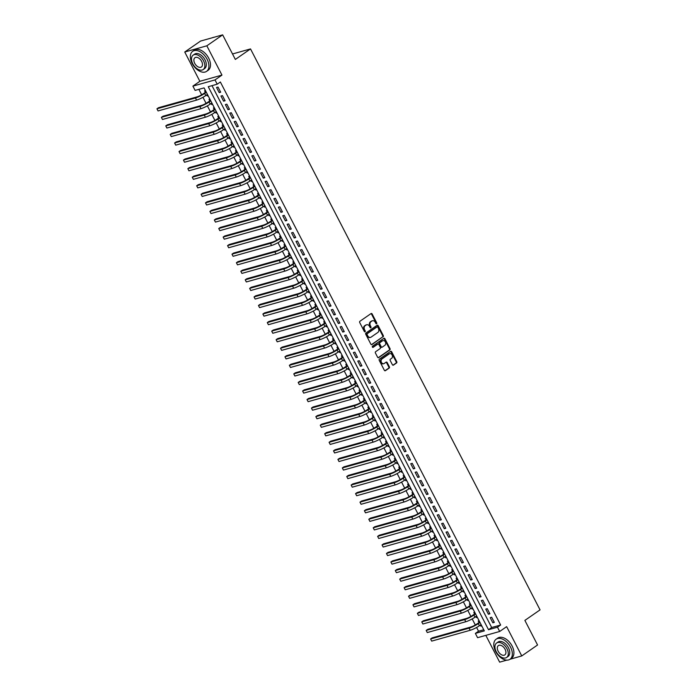 <?xml version="1.0" encoding="UTF-8"?>
<svg xmlns="http://www.w3.org/2000/svg" width="697" height="697" viewBox="0 0 697 697"><rect width="100%" height="100%" fill="white"/><g stroke="black" fill="none" stroke-linecap="round" stroke-linejoin="round"><path stroke-width="1.05" d="M376.607 323.765A0.671 0.514 74.3 0 0 376.737 322.877L372.128 313.964A0.958 0.741 74.3 0 0 371.074 313.554L359.905 321.291A0.958 0.741 74.3 0 0 359.722 322.563L364.322 331.484A0.671 0.514 74.3 0 0 365.193 330.883L364.592 329.725A3.067 2.361 74.3 0 1 365.193 325.665L366.125 325.02A3.067 2.361 74.3 0 1 366.683 324.758A3.067 2.361 74.3 0 1 369.497 326.327L370.09 327.485A0.671 0.514 74.3 0 0 370.961 326.876L370.368 325.726A3.067 2.361 74.3 0 1 370.97 321.665L371.902 321.021A3.067 2.361 74.3 0 1 372.459 320.751A3.067 2.361 74.3 0 1 375.274 322.328L375.866 323.478A0.671 0.514 74.3 0 0 376.607 323.765M376.145 323.783A0.671 0.514 74.3 0 0 376.136 323.051L371.536 314.129A0.958 0.741 74.3 0 0 370.961 313.633M364.601 331.781A0.671 0.514 74.3 0 0 364.592 331.049L364 329.89L364.592 329.725M370.377 327.782A0.671 0.514 74.3 0 0 370.368 327.05L369.767 325.891L370.368 325.726M392.385 364.714A0.958 0.741 74.3 0 0 393.439 365.123L396.576 362.945A0.958 0.741 74.3 0 0 396.759 361.682L391.653 351.776A0.958 0.741 74.3 0 0 390.599 351.366L379.421 359.112A0.958 0.741 74.3 0 0 379.238 360.375L384.343 370.281A0.958 0.741 74.3 0 0 385.397 370.691L389.187 368.068A0.958 0.741 74.3 0 0 389.37 366.796L387.183 362.562A0.958 0.741 74.3 0 0 386.129 362.152L384.256 363.451A2.561 1.978 74.3 0 1 383.786 363.668A2.561 1.978 74.3 0 1 381.303 362.057A2.561 1.978 74.3 0 1 381.939 358.964L389.292 353.867A2.561 1.978 74.3 0 1 389.762 353.64A2.561 1.978 74.3 0 1 392.245 355.261A2.561 1.978 74.3 0 1 391.609 358.354L390.381 359.199A0.958 0.741 74.3 0 0 390.198 360.471L392.385 364.714M497.475 627.195L499.679 631.473L477.576 637.685L475.371 633.407L484.337 630.89L204.064 87.883L195.108 90.401L192.903 86.123L214.998 79.92L217.211 84.189L208.246 86.707L488.51 629.713L497.475 627.195L500.638 625.009L220.365 82.002L217.211 84.189M222.648 34.85L206.843 45.81L184.74 52.014L200.553 41.062L222.648 34.85L235.342 59.437L250.519 48.921L540.053 609.875L524.876 620.4L537.561 644.986L521.757 655.938L506.641 626.647L499.679 631.473M184.74 52.014L199.856 81.305L221.96 75.093L206.843 45.81M221.96 75.093L214.998 79.92M383.097 336.843A0.958 0.741 74.3 0 0 383.289 335.571L378.175 325.673A0.958 0.741 74.3 0 0 377.121 325.264L365.951 333A0.958 0.741 74.3 0 0 365.759 334.272L370.874 344.179A0.958 0.741 74.3 0 0 371.928 344.588L382.505 337.008A0.958 0.741 74.3 0 0 382.688 335.745L377.582 325.839A0.958 0.741 74.3 0 0 377.007 325.342M384.91 338.725L390.024 348.631A0.958 0.741 74.3 0 1 389.841 349.894L378.663 357.639A0.958 0.741 74.3 0 1 377.608 357.23L375.422 352.996A0.958 0.741 74.3 0 1 375.613 351.724L380.144 348.578A0.958 0.741 74.3 0 0 380.327 347.315L378.88 344.501A0.958 0.741 74.3 0 0 377.826 344.091L373.104 347.359A0.671 0.514 74.3 0 1 372.503 346.182L383.855 338.315A0.958 0.741 74.3 0 1 384.91 338.725L384.317 338.89L389.431 348.796L390.024 348.631M485.826 635.368L499.653 662.15L506.832 660.129M510.073 659.223L521.757 655.938M480.338 625.104L480.878 626.15L481.618 625.636M479.109 620.774L478.229 621.018L479.005 622.517M475.929 616.557L476.469 617.603L477.21 617.089M474.701 612.219L473.821 612.471L474.587 613.961M471.512 608.002L472.052 609.047L472.793 608.533M470.283 603.672L469.403 603.916L470.179 605.414M467.103 599.455L467.635 600.5L468.384 599.986M465.866 595.116L464.986 595.369L465.762 596.859M462.686 590.899L463.226 591.945L463.967 591.431M461.458 586.569L460.578 586.813L461.344 588.312M458.269 582.352L458.809 583.398L459.55 582.884M457.04 578.013L456.16 578.266L456.936 579.756M453.86 573.797L454.4 574.842L455.141 574.328M452.632 569.466L451.752 569.71L452.519 571.209M449.443 565.25L449.983 566.295L450.724 565.781M448.215 560.911L447.335 561.163L448.11 562.662M445.034 556.694L445.566 557.739L446.315 557.225M443.806 552.364L442.917 552.608L443.693 554.106M440.617 548.147L441.157 549.192L441.898 548.678M439.389 543.808L438.509 544.061L439.284 545.559M436.2 539.591L436.74 540.637L437.481 540.123M434.972 535.261L434.092 535.505L434.867 537.004M431.791 531.044L432.332 532.09L433.072 531.576M430.563 526.705L429.683 526.958L430.45 528.457M427.374 522.489L427.914 523.534L428.655 523.02M426.146 518.159L425.266 518.402L426.041 519.901M422.966 513.942L423.506 514.987L424.246 514.473M421.737 509.603L420.857 509.856L421.624 511.354M418.548 505.386L419.089 506.431L419.829 505.917M417.32 501.056L416.44 501.3L417.215 502.798M414.14 496.839L414.671 497.885L415.421 497.37M412.903 492.5L412.023 492.753L412.798 494.251M409.723 488.283L410.263 489.329L411.003 488.815M408.494 483.953L407.614 484.197L408.381 485.696M405.305 479.736L405.846 480.782L406.586 480.268M404.077 475.398L403.197 475.65L403.972 477.149M400.897 471.181L401.437 472.226L402.178 471.712M399.669 466.851L398.789 467.095L399.555 468.593M396.48 462.634L397.02 463.679L397.76 463.165M395.251 458.295L394.371 458.548L395.147 460.046M392.071 454.078L392.603 455.124L393.352 454.61M390.834 449.748L389.954 449.992L390.729 451.49M387.654 445.531L388.194 446.577L388.935 446.063M386.426 441.192L385.546 441.445L386.321 442.943M383.237 436.975L383.777 438.021L384.517 437.507M382.008 432.645L381.128 432.889L381.904 434.388M378.828 428.428L379.368 429.474L380.109 428.96M377.6 424.09L376.72 424.342L377.486 425.841M374.411 419.882L374.951 420.918L375.692 420.404M373.183 415.543L372.303 415.787L373.078 417.285M370.002 411.326L370.534 412.371L371.283 411.857M368.774 406.987L367.894 407.24L368.661 408.738M365.585 402.779L366.125 403.816L366.866 403.302M364.357 398.44L363.477 398.684L364.252 400.183M361.168 394.223L361.708 395.269L362.457 394.755M359.94 389.884L359.06 390.137L359.835 391.636M356.759 385.676L357.3 386.713L358.04 386.199M355.531 381.337L354.651 381.581L355.418 383.08M352.342 377.121L352.882 378.166L353.623 377.652M351.114 372.79L350.234 373.034L351.009 374.533M347.934 368.574L348.474 369.61L349.214 369.096M346.705 364.235L345.825 364.479L346.592 365.977M343.516 360.018L344.057 361.063L344.797 360.549M342.288 355.688L341.408 355.932L342.183 357.43M339.108 351.471L339.639 352.508L340.389 351.994M337.871 347.132L336.991 347.376L337.766 348.875M334.691 342.915L335.231 343.961L335.971 343.447M333.462 338.585L332.582 338.829L333.349 340.328M330.273 334.368L330.814 335.405L331.554 334.891M329.045 330.029L328.165 330.273L328.94 331.772M325.865 325.813L326.405 326.858L327.146 326.344M324.636 321.483L323.757 321.726L324.523 323.225M321.448 317.266L321.988 318.302L322.728 317.788M320.219 312.927L319.339 313.171L320.115 314.669M317.039 308.71L317.571 309.756L318.32 309.241M315.811 304.38L314.922 304.624L315.697 306.122M312.622 300.163L313.162 301.2L313.903 300.686M311.393 295.824L310.513 296.068L311.289 297.567M308.205 291.607L308.745 292.653L309.485 292.139M306.976 287.277L306.096 287.521L306.872 289.02M303.796 283.06L304.336 284.097L305.077 283.583M302.568 278.722L301.688 278.966L302.454 280.464M299.379 274.505L299.919 275.55L300.66 275.036M298.15 270.175L297.27 270.419L298.046 271.917M294.97 265.958L295.511 266.995L296.251 266.481M293.742 261.619L292.862 261.863L293.629 263.361M290.553 257.402L291.093 258.448L291.834 257.934M289.325 253.072L288.445 253.316L289.22 254.814M286.145 248.855L286.676 249.892L287.425 249.378M284.907 244.516L284.027 244.769L284.803 246.259M281.727 240.299L282.268 241.345L283.008 240.831M280.499 235.969L279.619 236.213L280.386 237.712M277.31 231.752L277.85 232.789L278.591 232.275M276.082 227.414L275.202 227.666L275.977 229.156M272.902 223.197L273.442 224.242L274.182 223.728M271.673 218.867L270.793 219.111L271.56 220.609M268.484 214.65L269.025 215.687L269.765 215.173M267.256 210.311L266.376 210.564L267.151 212.054M264.076 206.094L264.607 207.14L265.357 206.626M262.839 201.764L261.959 202.008L262.734 203.507M259.659 197.547L260.199 198.584L260.939 198.07M258.43 193.208L257.55 193.461L258.326 194.951M255.241 188.992L255.782 190.037L256.522 189.523M254.013 184.661L253.133 184.905L253.908 186.404M250.833 180.445L251.373 181.481L252.114 180.967M249.604 176.106L248.724 176.358L249.491 177.848M246.416 171.889L246.956 172.934L247.696 172.42M245.187 167.559L244.307 167.803L245.083 169.301M242.007 163.342L242.539 164.379L243.288 163.865M240.779 159.003L239.899 159.256L240.665 160.746M237.59 154.786L238.13 155.832L238.871 155.318M236.361 150.456L235.481 150.7L236.257 152.199M233.173 146.239L233.713 147.276L234.462 146.762M231.944 141.9L231.064 142.153L231.84 143.643M228.764 137.684L229.304 138.729L230.045 138.215M227.536 133.354L226.656 133.597L227.422 135.096M224.347 129.137L224.887 130.182L225.628 129.659M223.118 124.798L222.238 125.051L223.014 126.54M219.938 120.581L220.479 121.626L221.219 121.112M218.71 116.251L217.83 116.495L218.597 117.993M215.521 112.034L216.061 113.08L216.802 112.557M214.293 107.695L213.413 107.948L214.188 109.438M211.113 103.478L211.644 104.524L212.393 104.01M209.875 99.148L208.995 99.392L209.771 100.891M220.67 92.196L218.022 87.064L216.532 87.482L219.18 92.614L220.67 92.196M225.087 100.743L222.439 95.62L220.949 96.038L223.598 101.17L225.087 100.743M229.505 109.298L226.856 104.167L225.358 104.585L228.006 109.717L229.505 109.298M233.913 117.845L231.265 112.722L229.775 113.141L232.423 118.272L233.913 117.845M238.33 126.401L235.682 121.269L234.183 121.687L236.832 126.819L238.33 126.401M242.739 134.948L240.09 129.825L238.601 130.243L241.249 135.375L242.739 134.948M247.156 143.504L244.508 138.372L243.018 138.79L245.658 143.922L247.156 143.504M251.565 152.051L248.925 146.928L247.426 147.346L250.075 152.477L251.565 152.051M255.982 160.606L253.333 155.475L251.844 155.893L254.492 161.024L255.982 160.606M260.399 169.153L257.751 164.03L256.252 164.448L258.901 169.58L260.399 169.153M264.808 177.709L262.159 172.577L260.669 172.995L263.318 178.127L264.808 177.709M269.225 186.256L266.576 181.133L265.078 181.551L267.726 186.683L269.225 186.256M273.633 194.811L270.985 189.68L269.495 190.098L272.144 195.23L273.633 194.811M278.051 203.358L275.402 198.236L273.912 198.654L276.561 203.785L278.051 203.358M282.468 211.914L279.819 206.782L278.321 207.201L280.969 212.332L282.468 211.914M286.876 220.461L284.228 215.338L282.738 215.756L285.387 220.888L286.876 220.461M291.294 229.017L288.645 223.885L287.147 224.303L289.795 229.435L291.294 229.017M295.702 237.564L293.054 232.432L291.564 232.859L294.212 237.991L295.702 237.564M300.119 246.119L297.471 240.988L295.981 241.406L298.63 246.538L300.119 246.119M304.528 254.666L301.888 249.535L300.39 249.962L303.038 255.093L304.528 254.666M308.945 263.222L306.297 258.09L304.807 258.509L307.455 263.64L308.945 263.222M313.362 271.769L310.714 266.637L309.215 267.064L311.864 272.196L313.362 271.769M317.771 280.325L315.122 275.193L313.633 275.611L316.281 280.743L317.771 280.325M322.188 288.872L319.54 283.74L318.041 284.167L320.69 289.299L322.188 288.872M326.597 297.427L323.948 292.296L322.458 292.714L325.107 297.846L326.597 297.427M331.014 305.974L328.365 300.843L326.876 301.27L329.524 306.392L331.014 305.974M335.431 314.53L332.783 309.398L331.284 309.817L333.933 314.948L335.431 314.53M339.84 323.077L337.191 317.945L335.701 318.372L338.35 323.495L339.84 323.077M344.257 331.633L341.608 326.501L340.11 326.919L342.758 332.051L344.257 331.633M348.666 340.18L346.017 335.048L344.527 335.475L347.176 340.598L348.666 340.18M353.083 348.735L350.434 343.604L348.944 344.022L351.593 349.153L353.083 348.735M357.5 357.282L354.851 352.151L353.353 352.577L356.001 357.7L357.5 357.282M361.909 365.838L359.26 360.706L357.77 361.124L360.419 366.256L361.909 365.838M366.326 374.385L363.677 369.253L362.179 369.68L364.827 374.803L366.326 374.385M370.734 382.941L368.086 377.809L366.596 378.227L369.244 383.359L370.734 382.941M375.152 391.487L372.503 386.356L371.013 386.783L373.653 391.906L375.152 391.487M379.56 400.043L376.92 394.911L375.422 395.33L378.07 400.461L379.56 400.043M383.977 408.59L381.329 403.458L379.839 403.885L382.487 409.008L383.977 408.59M388.395 417.146L385.746 412.014L384.247 412.432L386.896 417.564L388.395 417.146M392.803 425.693L390.154 420.561L388.665 420.988L391.313 426.111L392.803 425.693M397.22 434.248L394.572 429.117L393.073 429.535L395.722 434.667L397.22 434.248M401.629 442.795L398.98 437.664L397.49 438.082L400.139 443.214L401.629 442.795M406.046 451.351L403.397 446.219L401.908 446.638L404.556 451.769L406.046 451.351M410.463 459.898L407.815 454.766L406.316 455.185L408.965 460.316L410.463 459.898M414.872 468.454L412.223 463.322L410.733 463.74L413.382 468.872L414.872 468.454M419.289 477.001L416.64 471.869L415.142 472.287L417.791 477.419L419.289 477.001M423.698 485.556L421.049 480.425L419.559 480.843L422.208 485.975L423.698 485.556M428.115 494.103L425.466 488.972L423.976 489.39L426.625 494.522L428.115 494.103M432.532 502.659L429.883 497.527L428.385 497.946L431.034 503.077L432.532 502.659M436.941 511.206L434.292 506.074L432.802 506.492L435.451 511.624L436.941 511.206M441.358 519.762L438.709 514.63L437.211 515.048L439.859 520.18L441.358 519.762M445.766 528.309L443.118 523.177L441.628 523.595L444.277 528.727L445.766 528.309M450.184 536.864L447.535 531.733L446.036 532.151L448.685 537.282L450.184 536.864M454.592 545.411L451.944 540.28L450.454 540.698L453.102 545.829L454.592 545.411M459.009 553.967L456.361 548.835L454.871 549.253L457.52 554.385L459.009 553.967M463.427 562.514L460.778 557.382L459.279 557.8L461.928 562.932L463.427 562.514M467.835 571.07L465.187 565.938L463.697 566.356L466.345 571.488L467.835 571.07M472.252 579.616L469.604 574.485L468.105 574.903L470.754 580.035L472.252 579.616M476.661 588.172L474.012 583.041L472.522 583.459L475.171 588.59L476.661 588.172M481.078 596.719L478.43 591.587L476.94 592.006L479.588 597.137L481.078 596.719M485.495 605.275L482.847 600.143L481.348 600.561L483.997 605.693L485.495 605.275M489.904 613.822L487.255 608.69L485.765 609.108L488.414 614.24L489.904 613.822M212.001 85.653L491.673 627.527L500.638 625.009M490.174 617.664L492.823 622.796L494.321 622.377L491.673 617.246L490.174 617.664M198.854 89.347L201.668 94.792M202.958 97.292L206.077 103.348M207.375 105.848L210.494 111.895M211.783 114.395L214.911 120.45M216.201 122.951L219.32 128.997M220.609 131.498L223.737 137.553M225.026 140.053L228.146 146.1M229.435 148.6L232.563 154.656M233.852 157.156L236.98 163.203M238.269 165.703L241.389 171.758M242.678 174.259L245.806 180.305M247.095 182.806L250.214 188.861M251.504 191.361L254.632 197.408M255.921 199.908L259.04 205.964M260.338 208.464L263.457 214.51M264.747 217.011L267.875 223.066M269.164 225.567L272.283 231.613M273.572 234.114L276.7 240.169M277.99 242.669L281.109 248.716M282.407 251.216L285.526 257.271M286.815 259.772L289.943 265.818M291.233 268.319L294.352 274.374M295.641 276.875L298.769 282.921M300.058 285.422L303.178 291.477M304.467 293.977L307.595 300.024M308.884 302.524L312.003 308.579M313.302 311.08L316.421 317.126M317.71 319.627L320.838 325.682M322.127 328.182L325.246 334.229M326.536 336.729L329.664 342.785M330.953 345.285L334.072 351.332M335.37 353.832L338.489 359.887M339.779 362.388L342.907 368.434M344.196 370.935L347.315 376.99M348.605 379.49L351.732 385.537M353.022 388.037L356.141 394.093M357.43 396.593L360.558 402.639M361.848 405.14L364.975 411.195M366.265 413.696L369.384 419.742M370.673 422.243L373.801 428.298M375.091 430.798L378.21 436.845M379.499 439.345L382.627 445.392M383.916 447.892L387.035 453.947M388.334 456.448L391.453 462.494M392.742 464.995L395.87 471.05M397.159 473.551L400.278 479.597M401.568 482.097L404.696 488.153M405.985 490.653L409.104 496.7M410.402 499.2L413.521 505.255M414.811 507.756L417.939 513.802M419.228 516.303L422.347 522.358M423.637 524.858L426.764 530.905M428.054 533.405L431.173 539.461M432.462 541.961L435.59 548.008M436.88 550.508L439.999 556.563M441.297 559.064L444.416 565.11M445.705 567.611L448.833 573.666M450.123 576.166L453.242 582.213M454.531 584.713L457.659 590.768M458.948 593.269L462.067 599.315M463.366 601.816L466.485 607.871M467.774 610.372L470.902 616.418M472.191 618.919L475.31 624.974M476.6 627.474L478.534 631.212L483.744 629.748M205.467 90.593L204.587 90.845L205.354 92.335M206.695 94.931L207.236 95.977L208.115 95.724M211.644 104.524L212.524 104.28M216.061 113.08L216.941 112.827M220.479 121.626L221.358 121.383M224.887 130.182L225.767 129.93M229.304 138.729L230.184 138.485M233.713 147.276L234.593 147.032M238.13 155.832L239.01 155.588M242.539 164.379L243.419 164.135M246.956 172.934L247.836 172.69M251.373 181.481L252.253 181.237M255.782 190.037L256.662 189.793M260.199 198.584L261.079 198.34M264.607 207.14L265.487 206.896M269.025 215.687L269.905 215.443M273.442 224.242L274.322 223.998M277.85 232.789L278.73 232.545M282.268 241.345L283.148 241.101M286.676 249.892L287.556 249.648M291.093 258.448L291.973 258.204M295.511 266.995L296.391 266.751M299.919 275.55L300.799 275.298M304.336 284.097L305.216 283.853M308.745 292.653L309.625 292.4M313.162 301.2L314.042 300.956M317.571 309.756L318.451 309.503M321.988 318.302L322.868 318.059M326.405 326.858L327.285 326.605M330.814 335.405L331.694 335.161M335.231 343.961L336.111 343.708M339.639 352.508L340.519 352.264M344.057 361.063L344.937 360.811M348.474 369.61L349.354 369.366M352.882 378.166L353.762 377.913M357.3 386.713L358.18 386.469M361.708 395.269L362.588 395.016M366.125 403.816L367.005 403.572M370.534 412.371L371.414 412.119M374.951 420.918L375.831 420.674M379.368 429.474L380.248 429.221M383.777 438.021L384.657 437.777M388.194 446.577L389.074 446.324M392.603 455.124L393.483 454.88M397.02 463.679L397.9 463.427M401.437 472.226L402.317 471.982M405.846 480.782L406.726 480.529M410.263 489.329L411.143 489.085M414.671 497.885L415.551 497.632M419.089 506.431L419.969 506.188M423.506 514.987L424.386 514.734M427.914 523.534L428.794 523.29M432.332 532.09L433.212 531.837M436.74 540.637L437.62 540.393M441.157 549.192L442.037 548.94M445.566 557.739L446.446 557.495M449.983 566.295L450.863 566.042M454.4 574.842L455.28 574.598M458.809 583.398L459.689 583.145M463.226 591.945L464.106 591.701M467.635 600.5L468.515 600.248M472.052 609.047L472.932 608.803M476.469 617.603L477.349 617.35M480.878 626.15L481.758 625.906M250.519 48.921L232.519 53.974M478.534 631.212L475.371 633.407M199.856 81.305L192.903 86.123M491.673 627.527L488.51 629.713M207.236 95.977L207.976 95.454M219.18 92.614L220.444 91.743M223.598 101.17L224.852 100.29M228.006 109.717L229.269 108.845M232.423 118.272L233.678 117.392M236.832 126.819L238.095 125.948M241.249 135.375L242.504 134.495M245.658 143.922L246.921 143.051M250.075 152.477L251.338 151.597M254.492 161.024L255.747 160.153M258.901 169.58L260.164 168.7M263.318 178.127L264.572 177.256M267.726 186.683L268.99 185.803M272.144 195.23L273.407 194.358M276.561 203.785L277.815 202.905M280.969 212.332L282.233 211.461M285.387 220.888L286.641 220.008M289.795 229.435L291.058 228.564M294.212 237.991L295.467 237.111M298.63 246.538L299.884 245.666M303.038 255.093L304.301 254.213M307.455 263.64L308.71 262.769M311.864 272.196L313.127 271.316M316.281 280.743L317.536 279.872M320.69 289.299L321.953 288.419M325.107 297.846L326.37 296.974M329.524 306.392L330.779 305.521M333.933 314.948L335.196 314.077M338.35 323.495L339.605 322.624M342.758 332.051L344.022 331.18M347.176 340.598L348.439 339.727M351.593 349.153L352.848 348.282M356.001 357.7L357.265 356.829M360.419 366.256L361.673 365.385M364.827 374.803L366.091 373.932M369.244 383.359L370.499 382.487M373.653 391.906L374.916 391.034M378.07 400.461L379.334 399.59M382.487 409.008L383.742 408.137M386.896 417.564L388.159 416.693M391.313 426.111L392.568 425.24M395.722 434.667L396.985 433.795M400.139 443.214L401.402 442.342M404.556 451.769L405.811 450.898M408.965 460.316L410.228 459.445M413.382 468.872L414.637 468.001M417.791 477.419L419.054 476.548M422.208 485.975L423.462 485.103M426.625 494.522L427.88 493.65M431.034 503.077L432.297 502.206M435.451 511.624L436.705 510.753M439.859 520.18L441.123 519.309M444.277 528.727L445.531 527.856M448.685 537.282L449.948 536.411M453.102 545.829L454.366 544.958M457.52 554.385L458.774 553.514M461.928 562.932L463.191 562.061M466.345 571.488L467.6 570.616M470.754 580.035L472.017 579.163M475.171 588.59L476.434 587.719M479.588 597.137L480.843 596.266M483.997 605.693L485.26 604.822M488.414 614.24L489.669 613.369M492.823 622.796L494.086 621.924M372.163 320.864A3.067 2.361 74.3 0 0 371.858 320.925A3.067 2.361 74.3 0 0 371.301 321.186L371.902 321.021M369.767 325.891A3.067 2.361 74.3 0 1 370.368 321.831L371.301 321.186M366.387 324.863A3.067 2.361 74.3 0 0 366.082 324.924A3.067 2.361 74.3 0 0 365.524 325.185L366.125 325.02M364 329.89A3.067 2.361 74.3 0 1 364.601 325.83L365.524 325.185M371.449 344.675L382.505 337.008M377.783 327.198A0.671 0.514 74.3 0 0 377.042 326.91L367.241 333.706A0.671 0.514 74.3 0 0 367.11 334.595L367.737 335.815A3.067 2.361 74.3 0 0 370.551 337.383A3.067 2.361 74.3 0 0 371.109 337.121L377.809 332.478A3.067 2.361 74.3 0 0 378.41 328.409L377.783 327.198M376.702 327.006A0.671 0.514 74.3 0 0 376.45 327.076L377.042 326.91M370.246 337.444A3.067 2.361 74.3 0 1 369.95 337.548A3.067 2.361 74.3 0 1 367.136 335.98L366.509 334.76A0.671 0.514 74.3 0 1 366.639 333.872L376.45 327.076M378.183 357.727L389.24 350.06A0.958 0.741 74.3 0 0 389.431 348.796M377.591 344.152A0.958 0.741 74.3 0 0 377.225 344.257L372.695 347.394M384.84 345.32A2.561 1.978 74.3 0 0 385.485 342.227A2.561 1.978 74.3 0 0 382.993 340.615A2.561 1.978 74.3 0 0 382.522 340.833L379.935 342.628A0.958 0.741 74.3 0 0 379.743 343.9L381.198 346.714A0.958 0.741 74.3 0 0 382.252 347.115L384.84 345.32M382.705 340.728A2.561 1.978 74.3 0 0 382.392 340.781A2.561 1.978 74.3 0 0 381.93 340.999L382.522 340.833M381.651 347.289A0.958 0.741 74.3 0 1 380.597 346.879L379.151 344.065A0.958 0.741 74.3 0 1 379.334 342.793L381.93 340.999M384.317 338.89A0.958 0.741 74.3 0 0 383.742 338.393M389.466 353.754A2.561 1.978 74.3 0 0 389.161 353.815A2.561 1.978 74.3 0 0 388.699 354.032L389.292 353.867M383.481 363.721A2.561 1.978 74.3 0 1 383.193 363.843A2.561 1.978 74.3 0 1 380.701 362.222A2.561 1.978 74.3 0 1 381.337 359.129L388.699 354.032M384.918 370.778L388.586 368.234A0.958 0.741 74.3 0 0 388.778 366.962L386.591 362.728A0.958 0.741 74.3 0 0 386.016 362.231M392.96 365.211L395.974 363.12A0.958 0.741 74.3 0 0 396.166 361.848L391.052 351.941A0.958 0.741 74.3 0 0 390.477 351.445M206.12 91.865L203.175 93.851A4.879 0.802 152.7 0 1 197.024 96.883L158.533 107.704L156.947 108.793L195.448 97.981A7.319 1.194 -27.3 0 0 204.665 93.433L206.338 92.274M158.053 110.936L156.947 108.793L158.053 110.936L196.554 100.115A7.319 1.194 -27.3 0 0 205.772 95.567L207.436 94.417M214.118 37.246A12.189 7.493 -124.7 0 0 212.376 37.734M207.096 59.245A12.189 7.493 -124.7 0 0 192.686 51.325A12.189 7.493 -124.7 0 0 192.163 63.444A12.189 7.493 -124.7 0 0 206.573 71.364A12.189 7.493 -124.7 0 0 207.096 59.245M206.573 71.364L208.159 70.266A12.189 7.493 -124.7 0 0 208.682 58.147A12.189 7.493 -124.7 0 0 194.263 50.228L192.686 51.325M193.174 55.133L194.629 54.131A8.782 5.393 55.3 0 1 205.005 59.829A8.782 5.393 55.3 0 1 204.63 68.559L203.175 69.569A8.782 5.393 -124.7 0 0 203.55 60.839A8.782 5.393 -124.7 0 0 193.174 55.133A8.782 5.393 -124.7 0 0 192.799 63.863A8.782 5.393 -124.7 0 0 203.175 69.569M194.716 63.322A5.654 3.476 -124.7 0 0 201.398 66.999A5.654 3.476 -124.7 0 0 201.642 61.38A5.654 3.476 -124.7 0 0 194.951 57.703A5.654 3.476 -124.7 0 0 194.716 63.322M510.535 647.147A12.189 7.493 -124.7 0 0 496.125 639.219A12.189 7.493 -124.7 0 0 495.602 651.338A12.189 7.493 -124.7 0 0 510.012 659.266A12.189 7.493 -124.7 0 0 510.535 647.147M510.012 659.266L511.598 658.168A12.189 7.493 -124.7 0 0 512.112 646.049A12.189 7.493 -124.7 0 0 497.702 638.121L496.125 639.219M496.612 643.035L498.067 642.024A8.782 5.393 55.3 0 1 508.444 647.731A8.782 5.393 55.3 0 1 508.069 656.461L506.614 657.463A8.782 5.393 -124.7 0 0 506.989 648.741A8.782 5.393 -124.7 0 0 496.612 643.035A8.782 5.393 -124.7 0 0 496.238 651.765A8.782 5.393 -124.7 0 0 506.614 657.463M498.146 651.225A5.654 3.476 -124.7 0 0 504.837 654.901A5.654 3.476 -124.7 0 0 505.081 649.273A5.654 3.476 -124.7 0 0 498.39 645.596A5.654 3.476 -124.7 0 0 498.146 651.225M210.538 100.412L207.593 102.398A4.879 0.802 152.7 0 1 201.442 105.43L162.941 116.251L161.364 117.349L199.856 106.528A7.319 1.194 -27.3 0 0 209.083 101.98L210.747 100.83M162.471 119.483L161.364 117.349L162.471 119.483L200.963 108.662A7.319 1.194 -27.3 0 0 210.189 104.123L211.853 102.964M214.946 108.967L212.001 110.954A4.879 0.802 152.7 0 1 205.859 113.986L167.358 124.807L165.773 125.896L204.273 115.083A7.319 1.194 -27.3 0 0 213.5 110.535L215.164 109.377M166.879 128.039L165.773 125.896L166.879 128.039L205.38 117.218A7.319 1.194 -27.3 0 0 214.598 112.67L216.262 111.52M219.363 117.514L216.418 119.501A4.879 0.802 152.7 0 1 210.267 122.533L171.776 133.354L170.19 134.451L208.691 123.63A7.319 1.194 -27.3 0 0 217.908 119.082L219.572 117.932M171.296 136.586L170.19 134.451L171.296 136.586L209.788 125.765A7.319 1.194 -27.3 0 0 219.015 121.226L220.679 120.067M223.772 126.07L220.827 128.056A4.879 0.802 152.7 0 1 214.685 131.088L176.184 141.909L174.607 142.998L213.099 132.186A7.319 1.194 -27.3 0 0 222.326 127.638L223.99 126.479M175.705 145.142L174.607 142.998L175.705 145.142L214.206 134.321A7.319 1.194 -27.3 0 0 223.423 129.773L225.096 128.623M228.189 134.617L225.244 136.603A4.879 0.802 152.7 0 1 219.093 139.635L180.601 150.456L179.016 151.554L217.516 140.733A7.319 1.194 -27.3 0 0 226.734 136.185L228.398 135.035M180.122 153.689L179.016 151.554L180.122 153.689L218.614 142.868A7.319 1.194 -27.3 0 0 227.841 138.328L229.505 137.17M232.598 143.173L229.662 145.159A4.879 0.802 152.7 0 1 223.51 148.191L185.01 159.012L183.433 160.101L221.925 149.289A7.319 1.194 -27.3 0 0 231.151 144.741L232.815 143.582M184.531 162.244L183.433 160.101L184.531 162.244L223.031 151.423A7.319 1.194 -27.3 0 0 232.258 146.875L233.922 145.725M237.015 151.719L234.07 153.706A4.879 0.802 152.7 0 1 227.919 156.738L189.427 167.559L187.841 168.657L226.342 157.836A7.319 1.194 -27.3 0 0 235.569 153.288L237.233 152.138M188.948 170.791L187.841 168.657L188.948 170.791L227.449 159.97A7.319 1.194 -27.3 0 0 236.666 155.431L238.33 154.272M241.432 160.275L238.487 162.262A4.879 0.802 152.7 0 1 232.336 165.294L193.836 176.114L192.259 177.204L230.759 166.383A7.319 1.194 -27.3 0 0 239.977 161.843L241.641 160.685M193.365 179.347L192.259 177.204L193.365 179.347L231.857 168.526A7.319 1.194 -27.3 0 0 241.084 163.978L242.748 162.828M245.841 168.822L242.896 170.809A4.879 0.802 152.7 0 1 236.753 173.841L198.253 184.661L196.676 185.759L235.168 174.938A7.319 1.194 -27.3 0 0 244.394 170.39L246.058 169.24M197.774 187.894L196.676 185.759L197.774 187.894L236.274 177.073A7.319 1.194 -27.3 0 0 245.492 172.534L247.156 171.375M250.258 177.378L247.313 179.364A4.879 0.802 152.7 0 1 241.162 182.396L202.67 193.217L201.084 194.306L239.585 183.485A7.319 1.194 -27.3 0 0 248.803 178.946L250.467 177.787M202.191 196.449L201.084 194.306L202.191 196.449L240.683 185.629A7.319 1.194 -27.3 0 0 249.909 181.081L251.573 179.931M254.666 185.925L251.73 187.911A4.879 0.802 152.7 0 1 245.579 190.943L207.079 201.764L205.502 202.862L243.994 192.041A7.319 1.194 -27.3 0 0 253.22 187.493L254.884 186.343M206.6 204.996L205.502 202.862L206.6 204.996L245.1 194.175A7.319 1.194 -27.3 0 0 254.327 189.636L255.991 188.478M259.084 194.48L256.139 196.467A4.879 0.802 152.7 0 1 249.988 199.499L211.496 210.32L209.91 211.409L248.411 200.588A7.319 1.194 -27.3 0 0 257.637 196.049L259.301 194.89M211.017 213.552L209.91 211.409L211.017 213.552L249.517 202.731A7.319 1.194 -27.3 0 0 258.735 198.183L260.399 197.033M263.501 203.027L260.556 205.014A4.879 0.802 152.7 0 1 254.405 208.046L215.904 218.867L214.327 219.964L252.828 209.144A7.319 1.194 -27.3 0 0 262.046 204.596L263.71 203.446M215.434 222.099L214.327 219.964L215.434 222.099L253.926 211.278A7.319 1.194 -27.3 0 0 263.152 206.739L264.816 205.58M267.909 211.583L264.965 213.57A4.879 0.802 152.7 0 1 258.822 216.601L220.322 227.422L218.745 228.511L257.237 217.691A7.319 1.194 -27.3 0 0 266.463 213.151L268.127 211.993M219.843 230.655L218.745 228.511L219.843 230.655L258.343 219.834A7.319 1.194 -27.3 0 0 267.561 215.286L269.225 214.136M272.327 220.13L269.382 222.116A4.879 0.802 152.7 0 1 263.231 225.148L224.739 235.969L223.153 237.067L261.654 226.246A7.319 1.194 -27.3 0 0 270.872 221.698L272.536 220.548M224.26 239.202L223.153 237.067L224.26 239.202L262.752 228.381A7.319 1.194 -27.3 0 0 271.978 223.842L273.642 222.683M276.735 228.686L273.79 230.672A4.879 0.802 152.7 0 1 267.648 233.704L229.147 244.525L227.57 245.614L266.062 234.793A7.319 1.194 -27.3 0 0 275.289 230.254L276.953 229.095M228.668 247.757L227.57 245.614L228.668 247.757L267.169 236.936A7.319 1.194 -27.3 0 0 276.395 232.389L278.059 231.238M281.152 237.233L278.208 239.219A4.879 0.802 152.7 0 1 272.057 242.251L233.565 253.072L231.979 254.17L270.48 243.349A7.319 1.194 -27.3 0 0 279.697 238.801L281.361 237.651M233.086 256.304L231.979 254.17L233.086 256.304L271.586 245.483A7.319 1.194 -27.3 0 0 280.804 240.944L282.468 239.785M285.561 245.788L282.625 247.775A4.879 0.802 152.7 0 1 276.474 250.807L237.973 261.619L236.396 262.717L274.888 251.896A7.319 1.194 -27.3 0 0 284.115 247.357L285.779 246.198M237.494 264.86L236.396 262.717L237.494 264.86L275.995 254.039A7.319 1.194 -27.3 0 0 285.221 249.491L286.885 248.341M289.978 254.335L287.033 256.322A4.879 0.802 152.7 0 1 280.891 259.354L242.39 270.175L240.805 271.272L279.305 260.451A7.319 1.194 -27.3 0 0 288.532 255.904L290.196 254.753M241.911 273.407L240.805 271.272L241.911 273.407L280.412 262.586A7.319 1.194 -27.3 0 0 289.63 258.047L291.294 256.888M294.395 262.891L291.451 264.877A4.879 0.802 152.7 0 1 285.3 267.909L246.799 278.722L245.222 279.819L283.723 268.998A7.319 1.194 -27.3 0 0 292.94 264.459L294.604 263.3M246.329 281.963L245.222 279.819L246.329 281.963L284.82 271.142A7.319 1.194 -27.3 0 0 294.047 266.594L295.711 265.444M298.804 271.438L295.859 273.424A4.879 0.802 152.7 0 1 289.717 276.456L251.216 287.277L249.639 288.375L288.131 277.554A7.319 1.194 -27.3 0 0 297.358 273.006L299.022 271.856M250.737 290.51L249.639 288.375L250.737 290.51L289.238 279.689A7.319 1.194 -27.3 0 0 298.455 275.141L300.119 273.991M303.221 279.994L300.276 281.98A4.879 0.802 152.7 0 1 294.125 285.012L255.633 295.824L254.048 296.922L292.548 286.101A7.319 1.194 -27.3 0 0 301.766 281.562L303.43 280.403M255.154 299.065L254.048 296.922L255.154 299.065L293.646 288.244A7.319 1.194 -27.3 0 0 302.873 283.696L304.537 282.546M307.63 288.541L304.694 290.527A4.879 0.802 152.7 0 1 298.543 293.559L260.042 304.38L258.465 305.478L296.957 294.657A7.319 1.194 -27.3 0 0 306.183 290.109L307.847 288.959M259.563 307.612L258.465 305.478L259.563 307.612L298.063 296.791A7.319 1.194 -27.3 0 0 307.29 292.243L308.954 291.093M312.047 297.096L309.102 299.083A4.879 0.802 152.7 0 1 302.951 302.115L264.459 312.927L262.874 314.025L301.374 303.204A7.319 1.194 -27.3 0 0 310.601 298.664L312.265 297.506M263.98 316.168L262.874 314.025L263.98 316.168L302.481 305.347A7.319 1.194 -27.3 0 0 311.698 300.799L313.362 299.649M316.464 305.643L313.519 307.63A4.879 0.802 152.7 0 1 307.368 310.662L268.868 321.483L267.291 322.58L305.791 311.759A7.319 1.194 -27.3 0 0 315.009 307.211L316.673 306.061M268.397 324.715L267.291 322.58L268.397 324.715L306.889 313.894A7.319 1.194 -27.3 0 0 316.116 309.346L317.78 308.196M320.873 314.199L317.928 316.185A4.879 0.802 152.7 0 1 311.786 319.217L273.285 330.029L271.708 331.127L310.2 320.306A7.319 1.194 -27.3 0 0 319.426 315.767L321.09 314.608M272.806 333.271L271.708 331.127L272.806 333.271L311.306 322.45A7.319 1.194 -27.3 0 0 320.524 317.902L322.188 316.752M325.29 322.746L322.345 324.732A4.879 0.802 152.7 0 1 316.194 327.764L277.702 338.585L276.117 339.683L314.617 328.862A7.319 1.194 -27.3 0 0 323.835 324.314L325.499 323.164M277.223 341.818L276.117 339.683L277.223 341.818L315.715 330.997A7.319 1.194 -27.3 0 0 324.941 326.449L326.605 325.299M329.698 331.302L326.754 333.288A4.879 0.802 152.7 0 1 320.611 336.32L282.111 347.132L280.534 348.23L319.026 337.409A7.319 1.194 -27.3 0 0 328.252 332.87L329.916 331.711M281.632 350.373L280.534 348.23L281.632 350.373L320.132 339.552A7.319 1.194 -27.3 0 0 329.359 335.004L331.023 333.854M334.116 339.848L331.171 341.835A4.879 0.802 152.7 0 1 325.02 344.867L286.528 355.688L284.942 356.786L323.443 345.965A7.319 1.194 -27.3 0 0 332.661 341.417L334.333 340.267M286.049 358.92L284.942 356.786L286.049 358.92L324.549 348.099A7.319 1.194 -27.3 0 0 333.767 343.551L335.431 342.401M338.533 348.404L335.588 350.391A4.879 0.802 152.7 0 1 329.437 353.423L290.937 364.235L289.36 365.333L327.851 354.512A7.319 1.194 -27.3 0 0 337.078 349.972L338.742 348.814M290.466 367.476L289.36 365.333L290.466 367.476L328.958 356.655A7.319 1.194 -27.3 0 0 338.184 352.107L339.848 350.957M342.941 356.951L339.997 358.938A4.879 0.802 152.7 0 1 333.854 361.97L295.354 372.79L293.768 373.888L332.269 363.067A7.319 1.194 -27.3 0 0 341.495 358.519L343.159 357.369M294.875 376.023L293.768 373.888L294.875 376.023L333.375 365.202A7.319 1.194 -27.3 0 0 342.593 360.654L344.257 359.504M347.359 365.507L344.414 367.493A4.879 0.802 152.7 0 1 338.263 370.525L299.771 381.337L298.185 382.435L336.686 371.614A7.319 1.194 -27.3 0 0 345.904 367.075L347.568 365.916M299.292 384.578L298.185 382.435L299.292 384.578L337.784 373.758A7.319 1.194 -27.3 0 0 347.01 369.21L348.674 368.06M351.767 374.054L348.822 376.04A4.879 0.802 152.7 0 1 342.68 379.072L304.18 389.893L302.603 390.991L341.094 380.17A7.319 1.194 -27.3 0 0 350.321 375.622L351.985 374.472M303.7 393.125L302.603 390.991L303.7 393.125L342.201 382.305A7.319 1.194 -27.3 0 0 351.419 377.757L353.091 376.607M356.184 382.601L353.24 384.596A4.879 0.802 152.7 0 1 347.089 387.628L308.597 398.44L307.011 399.538L345.512 388.717A7.319 1.194 -27.3 0 0 354.729 384.178L356.394 383.019M308.118 401.681L307.011 399.538L308.118 401.681L346.609 390.86A7.319 1.194 -27.3 0 0 355.836 386.312L357.5 385.153M360.593 391.156L357.657 393.143A4.879 0.802 152.7 0 1 351.506 396.175L313.005 406.996L311.428 408.093L349.92 397.273A7.319 1.194 -27.3 0 0 359.147 392.725L360.811 391.575M312.526 410.228L311.428 408.093L312.526 410.228L351.027 399.407A7.319 1.194 -27.3 0 0 360.253 394.859L361.917 393.709M365.01 399.703L362.065 401.699A4.879 0.802 152.7 0 1 355.914 404.73L317.423 415.543L315.837 416.64L354.337 405.82A7.319 1.194 -27.3 0 0 363.564 401.28L365.228 400.122M316.943 418.775L315.837 416.64L316.943 418.775L355.444 407.963A7.319 1.194 -27.3 0 0 364.662 403.415L366.326 402.256M369.427 408.259L366.483 410.245A4.879 0.802 152.7 0 1 360.332 413.277L321.831 424.098L320.254 425.196L358.755 414.375A7.319 1.194 -27.3 0 0 367.972 409.827L369.637 408.677M321.361 427.331L320.254 425.196L321.361 427.331L359.852 416.51A7.319 1.194 -27.3 0 0 369.079 411.962L370.743 410.812M373.836 416.806L370.891 418.801A4.879 0.802 152.7 0 1 364.749 421.833L326.248 432.645L324.671 433.743L363.163 422.922A7.319 1.194 -27.3 0 0 372.39 418.383L374.054 417.224M325.769 435.878L324.671 433.743L325.769 435.878L364.27 425.065A7.319 1.194 -27.3 0 0 373.487 420.518L375.152 419.359M378.253 425.362L375.308 427.348A4.879 0.802 152.7 0 1 369.157 430.38L330.666 441.201L329.08 442.299L367.58 431.478A7.319 1.194 -27.3 0 0 376.798 426.93L378.462 425.78M330.186 444.433L329.08 442.299L330.186 444.433L368.678 433.612A7.319 1.194 -27.3 0 0 377.905 429.064L379.569 427.914M382.662 433.909L379.726 435.904A4.879 0.802 152.7 0 1 373.575 438.936L335.074 449.748L333.497 450.846L371.989 440.025A7.319 1.194 -27.3 0 0 381.215 435.477L382.88 434.327M334.595 452.98L333.497 450.846L334.595 452.98L373.095 442.168A7.319 1.194 -27.3 0 0 382.322 437.62L383.986 436.461M387.079 442.464L384.134 444.451A4.879 0.802 152.7 0 1 377.983 447.483L339.491 458.304L337.906 459.401L376.406 448.58A7.319 1.194 -27.3 0 0 385.633 444.033L387.297 442.883M339.012 461.536L337.906 459.401L339.012 461.536L377.513 450.715A7.319 1.194 -27.3 0 0 386.73 446.167L388.395 445.017M391.496 451.011L388.551 453.006A4.879 0.802 152.7 0 1 382.4 456.03L343.9 466.851L342.323 467.948L380.823 457.127A7.319 1.194 -27.3 0 0 390.041 452.58L391.705 451.429M343.429 470.083L342.323 467.948L343.429 470.083L381.921 459.271A7.319 1.194 -27.3 0 0 391.148 454.723L392.812 453.564M395.905 459.567L392.96 461.553A4.879 0.802 152.7 0 1 386.818 464.585L348.317 475.406L346.74 476.504L385.232 465.683A7.319 1.194 -27.3 0 0 394.458 461.135L396.123 459.985M347.838 478.639L346.74 476.504L347.838 478.639L386.338 467.818A7.319 1.194 -27.3 0 0 395.556 463.27L397.22 462.12M400.322 468.114L397.377 470.109A4.879 0.802 152.7 0 1 391.226 473.132L352.734 483.953L351.149 485.051L389.649 474.23A7.319 1.194 -27.3 0 0 398.867 469.682L400.531 468.532M352.255 487.186L351.149 485.051L352.255 487.186L390.747 476.373A7.319 1.194 -27.3 0 0 399.973 471.825L401.638 470.667M404.73 476.67L401.786 478.656A4.879 0.802 152.7 0 1 395.643 481.688L357.143 492.509L355.566 493.607L394.058 482.786A7.319 1.194 -27.3 0 0 403.284 478.238L404.948 477.088M356.664 495.741L355.566 493.607L356.664 495.741L395.164 484.92A7.319 1.194 -27.3 0 0 404.391 480.372L406.055 479.222M409.148 485.217L406.203 487.212A4.879 0.802 152.7 0 1 400.052 490.235L361.56 501.056L359.974 502.154L398.475 491.333A7.319 1.194 -27.3 0 0 407.693 486.785L409.357 485.635M361.081 504.288L359.974 502.154L361.081 504.288L399.581 493.476A7.319 1.194 -27.3 0 0 408.799 488.928L410.463 487.769M413.556 493.772L410.62 495.759A4.879 0.802 152.7 0 1 404.469 498.791L365.969 509.612L364.392 510.709L402.883 499.888A7.319 1.194 -27.3 0 0 412.11 495.34L413.774 494.19M365.489 512.844L364.392 510.709L365.489 512.844L403.99 502.023A7.319 1.194 -27.3 0 0 413.216 497.475L414.881 496.325M417.973 502.319L415.029 504.314A4.879 0.802 152.7 0 1 408.886 507.338L370.386 518.159L368.8 519.256L407.301 508.435A7.319 1.194 -27.3 0 0 416.527 503.887L418.191 502.737M369.907 521.391L368.8 519.256L369.907 521.391L408.407 510.579A7.319 1.194 -27.3 0 0 417.625 506.031L419.289 504.872M422.391 510.875L419.446 512.861A4.879 0.802 152.7 0 1 413.295 515.893L374.794 526.714L373.217 527.812L411.718 516.991A7.319 1.194 -27.3 0 0 420.936 512.443L422.6 511.293M374.324 529.947L373.217 527.812L374.324 529.947L412.816 519.126A7.319 1.194 -27.3 0 0 422.042 514.578L423.706 513.428M426.799 519.422L423.854 521.417A4.879 0.802 152.7 0 1 417.712 524.44L379.212 535.261L377.635 536.359L416.126 525.538A7.319 1.194 -27.3 0 0 425.353 520.99L427.017 519.84M378.732 538.493L377.635 536.359L378.732 538.493L417.233 527.681A7.319 1.194 -27.3 0 0 426.451 523.133L428.115 521.975M431.216 527.977L428.272 529.964A4.879 0.802 152.7 0 1 422.121 532.996L383.629 543.817L382.043 544.915L420.544 534.094A7.319 1.194 -27.3 0 0 429.761 529.546L431.426 528.396M383.15 547.049L382.043 544.915L383.15 547.049L421.641 536.228A7.319 1.194 -27.3 0 0 430.868 531.68L432.532 530.53M435.625 536.524L432.689 538.52A4.879 0.802 152.7 0 1 426.538 541.543L388.037 552.364L386.46 553.462L424.952 542.641A7.319 1.194 -27.3 0 0 434.179 538.093L435.843 536.943M387.558 555.596L386.46 553.462L387.558 555.596L426.059 544.784A7.319 1.194 -27.3 0 0 435.285 540.236L436.949 539.077M440.042 545.08L437.097 547.067A4.879 0.802 152.7 0 1 430.946 550.099L392.455 560.919L390.869 562.009L429.369 551.196A7.319 1.194 -27.3 0 0 438.596 546.648L440.26 545.49M391.975 564.152L390.869 562.009L391.975 564.152L430.476 553.331A7.319 1.194 -27.3 0 0 439.694 548.783L441.358 547.633M444.459 553.627L441.515 555.622A4.879 0.802 152.7 0 1 435.364 558.645L396.863 569.466L395.286 570.564L433.787 559.743A7.319 1.194 -27.3 0 0 443.004 555.195L444.669 554.045M396.393 572.699L395.286 570.564L396.393 572.699L434.884 561.887A7.319 1.194 -27.3 0 0 444.111 557.339L445.775 556.18M448.868 562.183L445.923 564.169A4.879 0.802 152.7 0 1 439.781 567.201L401.28 578.022L399.703 579.111L438.195 568.299A7.319 1.194 -27.3 0 0 447.422 563.751L449.086 562.592M400.801 581.254L399.703 579.111L400.801 581.254L439.302 570.434A7.319 1.194 -27.3 0 0 448.519 565.886L450.184 564.736M453.285 570.73L450.34 572.725A4.879 0.802 152.7 0 1 444.189 575.748L405.698 586.569L404.112 587.667L442.612 576.846A7.319 1.194 -27.3 0 0 451.83 572.298L453.494 571.148M405.218 589.801L404.112 587.667L405.218 589.801L443.71 578.989A7.319 1.194 -27.3 0 0 452.937 574.441L454.601 573.283M457.694 579.285L454.749 581.272A4.879 0.802 152.7 0 1 448.607 584.304L410.106 595.125L408.529 596.214L447.021 585.402A7.319 1.194 -27.3 0 0 456.247 580.854L457.912 579.695M409.627 598.357L408.529 596.214L409.627 598.357L448.127 587.536A7.319 1.194 -27.3 0 0 457.354 582.988L459.018 581.838M462.111 587.832L459.166 589.828A4.879 0.802 152.7 0 1 453.015 592.851L414.523 603.672L412.938 604.769L451.438 593.949A7.319 1.194 -27.3 0 0 460.656 589.401L462.329 588.251M414.044 606.904L412.938 604.769L414.044 606.904L452.545 596.092A7.319 1.194 -27.3 0 0 461.762 591.544L463.427 590.385M466.528 596.388L463.583 598.374A4.879 0.802 152.7 0 1 457.432 601.406L418.932 612.227L417.355 613.316L455.847 602.504A7.319 1.194 -27.3 0 0 465.073 597.956L466.737 596.798M418.461 615.46L417.355 613.316L418.461 615.46L456.953 604.639A7.319 1.194 -27.3 0 0 466.18 600.091L467.844 598.941M470.937 604.935L467.992 606.93A4.879 0.802 152.7 0 1 461.85 609.953L423.349 620.774L421.763 621.872L460.264 611.051A7.319 1.194 -27.3 0 0 469.49 606.503L471.155 605.353M422.87 624.007L421.763 621.872L422.87 624.007L461.37 613.186A7.319 1.194 -27.3 0 0 470.588 608.647L472.252 607.488M475.354 613.491L472.409 615.477A4.879 0.802 152.7 0 1 466.258 618.509L427.766 629.33L426.181 630.419L464.681 619.607A7.319 1.194 -27.3 0 0 473.899 615.059L475.563 613.9M427.287 632.562L426.181 630.419L427.287 632.562L465.779 621.741A7.319 1.194 -27.3 0 0 475.006 617.193L476.67 616.043M479.763 622.038L476.818 624.033A4.879 0.802 152.7 0 1 470.675 627.056L432.175 637.877L430.598 638.975L469.09 628.154A7.319 1.194 -27.3 0 0 478.316 623.606L479.98 622.456M431.696 641.109L430.598 638.975L431.696 641.109L470.196 630.288A7.319 1.194 -27.3 0 0 479.414 625.749L481.087 624.59M376.136 323.051L376.737 322.877M364.592 331.049L365.193 330.883M370.368 327.05L370.961 326.876M370.368 321.831L370.97 321.665M364.601 325.83L365.193 325.665M371.536 314.129L372.128 313.964M377.582 325.839L378.175 325.673M382.688 335.745L383.289 335.571M366.639 333.872L367.241 333.706M366.509 334.76L367.11 334.595M367.136 335.98L367.737 335.815M389.24 350.06L389.841 349.894M377.225 344.257L377.826 344.091M379.334 342.793L379.935 342.628M379.151 344.065L379.743 343.9M380.597 346.879L381.198 346.714M381.337 359.129L381.939 358.964M386.591 362.728L387.183 362.562M388.778 366.962L389.37 366.796M388.586 368.234L389.187 368.068M391.052 351.941L391.653 351.776M396.166 361.848L396.759 361.682M395.974 363.12L396.576 362.945M204.665 93.433L205.772 95.567M195.448 97.981L196.554 100.115M209.083 101.98L210.189 104.123M199.856 106.528L200.963 108.662M213.5 110.535L214.598 112.67M204.273 115.083L205.38 117.218M217.908 119.082L219.015 121.226M208.691 123.63L209.788 125.765M222.326 127.638L223.423 129.773M213.099 132.186L214.206 134.321M226.734 136.185L227.841 138.328M217.516 140.733L218.614 142.868M231.151 144.741L232.258 146.875M221.925 149.289L223.031 151.423M235.569 153.288L236.666 155.431M226.342 157.836L227.449 159.97M239.977 161.843L241.084 163.978M230.759 166.383L231.857 168.526M244.394 170.39L245.492 172.534M235.168 174.938L236.274 177.073M248.803 178.946L249.909 181.081M239.585 183.485L240.683 185.629M253.22 187.493L254.327 189.636M243.994 192.041L245.1 194.175M257.637 196.049L258.735 198.183M248.411 200.588L249.517 202.731M262.046 204.596L263.152 206.739M252.828 209.144L253.926 211.278M266.463 213.151L267.561 215.286M257.237 217.691L258.343 219.834M270.872 221.698L271.978 223.842M261.654 226.246L262.752 228.381M275.289 230.254L276.395 232.389M266.062 234.793L267.169 236.936M279.697 238.801L280.804 240.944M270.48 243.349L271.586 245.483M284.115 247.357L285.221 249.491M274.888 251.896L275.995 254.039M288.532 255.904L289.63 258.047M279.305 260.451L280.412 262.586M292.94 264.459L294.047 266.594M283.723 268.998L284.82 271.142M297.358 273.006L298.455 275.141M288.131 277.554L289.238 279.689M301.766 281.562L302.873 283.696M292.548 286.101L293.646 288.244M306.183 290.109L307.29 292.243M296.957 294.657L298.063 296.791M310.601 298.664L311.698 300.799M301.374 303.204L302.481 305.347M315.009 307.211L316.116 309.346M305.791 311.759L306.889 313.894M319.426 315.767L320.524 317.902M310.2 320.306L311.306 322.45M323.835 324.314L324.941 326.449M314.617 328.862L315.715 330.997M328.252 332.87L329.359 335.004M319.026 337.409L320.132 339.552M332.661 341.417L333.767 343.551M323.443 345.965L324.549 348.099M337.078 349.972L338.184 352.107M327.851 354.512L328.958 356.655M341.495 358.519L342.593 360.654M332.269 363.067L333.375 365.202M345.904 367.075L347.01 369.21M336.686 371.614L337.784 373.758M350.321 375.622L351.419 377.757M341.094 380.17L342.201 382.305M354.729 384.178L355.836 386.312M345.512 388.717L346.609 390.86M359.147 392.725L360.253 394.859M349.92 397.273L351.027 399.407M363.564 401.28L364.662 403.415M354.337 405.82L355.444 407.963M367.972 409.827L369.079 411.962M358.755 414.375L359.852 416.51M372.39 418.383L373.487 420.518M363.163 422.922L364.27 425.065M376.798 426.93L377.905 429.064M367.58 431.478L368.678 433.612M381.215 435.477L382.322 437.62M371.989 440.025L373.095 442.168M385.633 444.033L386.73 446.167M376.406 448.58L377.513 450.715M390.041 452.58L391.148 454.723M380.823 457.127L381.921 459.271M394.458 461.135L395.556 463.27M385.232 465.683L386.338 467.818M398.867 469.682L399.973 471.825M389.649 474.23L390.747 476.373M403.284 478.238L404.391 480.372M394.058 482.786L395.164 484.92M407.693 486.785L408.799 488.928M398.475 491.333L399.581 493.476M412.11 495.34L413.216 497.475M402.883 499.888L403.99 502.023M416.527 503.887L417.625 506.031M407.301 508.435L408.407 510.579M420.936 512.443L422.042 514.578M411.718 516.991L412.816 519.126M425.353 520.99L426.451 523.133M416.126 525.538L417.233 527.681M429.761 529.546L430.868 531.68M420.544 534.094L421.641 536.228M434.179 538.093L435.285 540.236M424.952 542.641L426.059 544.784M438.596 546.648L439.694 548.783M429.369 551.196L430.476 553.331M443.004 555.195L444.111 557.339M433.787 559.743L434.884 561.887M447.422 563.751L448.519 565.886M438.195 568.299L439.302 570.434M451.83 572.298L452.937 574.441M442.612 576.846L443.71 578.989M456.247 580.854L457.354 582.988M447.021 585.402L448.127 587.536M460.656 589.401L461.762 591.544M451.438 593.949L452.545 596.092M465.073 597.956L466.18 600.091M455.847 602.504L456.953 604.639M469.49 606.503L470.588 608.647M460.264 611.051L461.37 613.186M473.899 615.059L475.006 617.193M464.681 619.607L465.779 621.741M478.316 623.606L479.414 625.749M469.09 628.154L470.196 630.288M371.858 320.925L372.459 320.751M366.082 324.924L366.683 324.758M376.572 327.015L377.164 326.849M369.95 337.548L370.551 337.383M377.399 344.179L378.001 344.004M382.392 340.781L382.993 340.615M381.477 347.367L382.078 347.202M389.161 353.815L389.762 353.64M383.193 363.843L383.786 363.668"/></g></svg>
